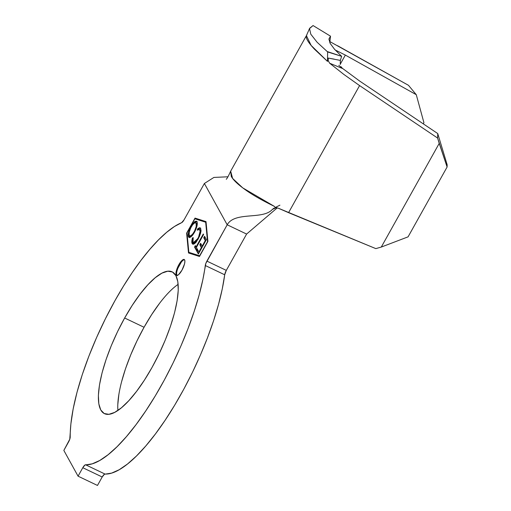 <?xml version="1.0" encoding="UTF-8"?>
<svg xmlns="http://www.w3.org/2000/svg" width="511" height="511" viewBox="0 0 511 511"><rect width="100%" height="100%" fill="white"/><g stroke="black" fill="none" stroke-linecap="round" stroke-linejoin="round"><path stroke-width="0.77" d="M184.49 259.684A8.808 2.638 -64.5 0 0 179.495 264.934L178.888 264.647A8.808 2.638 115.5 0 1 184.215 259.473A8.808 2.638 115.5 0 1 181.954 270.198L184.484 264.053L184.899 261.523L184.631 259.888L183.724 259.396L182.312 260.131L180.613 261.971L177.394 267.738L176.359 270.785L175.944 273.321L176.212 274.956L177.119 275.442L178.531 274.707L181.954 270.198A8.808 2.638 115.5 0 1 176.627 275.365A8.808 2.638 115.5 0 1 178.888 264.647L179.495 264.934A8.808 2.638 -64.5 0 0 176.959 275.448L176.55 273.609M124.646 318.002A78.566 23.532 115.5 0 1 172.181 271.865A78.566 23.532 115.5 0 1 151.991 367.518L159.055 353.931L165.321 339.917L170.553 326.012L174.545 312.745L177.138 300.64L178.25 290.146L177.822 281.676L175.873 275.557L172.482 272.018L167.78 271.194L161.949 273.13L155.203 277.735L147.813 284.838L140.059 294.164L132.234 305.361L124.646 318.002L117.581 331.582L111.309 345.602L106.084 359.508L102.091 372.768L99.492 384.879L98.387 395.367L98.815 403.837L100.756 409.956L104.148 413.501L108.849 414.319L114.688 412.39L121.426 407.784L128.817 400.681L136.578 391.349L144.402 380.152L151.991 367.518A78.566 23.532 115.5 0 1 104.455 413.655A78.566 23.532 115.5 0 1 124.646 318.002L144.057 327.27L124.646 318.002M178.141 284.34A78.566 23.532 -64.5 0 0 144.057 327.27L136.993 340.856L130.727 354.87L125.495 368.776L121.503 382.043M115.013 300.57A133.882 40.101 115.5 0 1 181.629 222.681L184.081 219.807L204.387 183.487L227.197 224.789L205.837 263.408L202.854 279.664L199.118 295.09L194.161 311.48L188.08 328.496L180.996 345.8L173.05 363.04L164.408 379.871L155.235 395.961L145.724 410.972L136.067 424.615L126.453 436.605L117.076 446.703L108.128 454.707L99.786 460.462L92.223 463.841L85.011 464.972L82.788 467.718L78.062 476.175L63.837 450.421L69.771 439.23L70.888 423.887L73.162 408.915L76.989 392.365L82.271 374.633L88.888 356.148L96.675 337.343L105.458 318.672L115.013 300.57L123.496 286.103L132.228 272.587L141.055 260.252L149.844 249.311L158.436 239.934L166.688 232.294L174.462 226.507L181.629 222.681A4.931 1.476 115.5 0 0 184.081 219.807L204.387 183.487L213.892 177.432L227.951 176.787L213.892 177.432L204.387 183.487L227.197 224.789L246.609 234.057L226.309 270.383L206.891 261.108L227.197 224.789L246.609 234.057L226.309 270.383L224.699 274.784L205.281 265.509A133.882 40.101 115.5 0 1 155.235 395.961A133.882 40.101 115.5 0 1 85.586 464.78L105.004 474.055A133.882 40.101 -64.5 0 0 174.647 405.229A133.882 40.101 -64.5 0 0 224.699 274.784L222.266 288.939L218.536 304.364L213.579 320.748L207.492 337.765L200.408 355.068L192.462 372.315L183.819 389.146L174.647 405.229L165.136 420.246L155.478 433.884L145.865 445.879L136.488 455.978L127.539 463.982L119.197 469.73L111.634 473.109L104.429 474.24L102.2 476.993L97.473 485.45L78.062 476.175L97.473 485.45L102.2 476.993L82.788 467.718L102.2 476.993A4.931 1.476 -64.5 0 1 105.004 474.055L85.586 464.78A4.931 1.476 115.5 0 0 82.788 467.718L78.062 476.175L63.837 450.421L68.563 441.964A4.931 1.476 115.5 0 0 70.211 436.937A133.882 40.101 115.5 0 1 115.013 300.57M194.895 218.785L205.671 222.234L207.53 241.652L199.629 255.787L188.853 252.332L187 232.914L194.895 218.785L187 232.914L188.853 252.332L199.795 255.934L188.853 252.332L199.629 255.787L207.53 241.652L205.671 222.234L194.895 218.785M200.593 233.233L200.414 230.186L199.807 229.899C200.599 231.502 199.954 234.402 197.859 238.586L198.332 238.809L197.859 238.586L193.477 242.565L193.024 242.105L193.196 237.589L192.455 237.985L193.017 238.254L192.455 237.985C191.682 240.719 191.593 242.572 192.187 243.549L193.075 244.245L194.48 243.753L196.25 242.035L199.546 236.28L200.919 231.694L201.034 230.301L200.376 228.066L199.45 227.74L197.54 228.89L197.316 230.212L199.405 229.458L200.127 231.202L198.555 237.238L196.128 241.141L193.765 242.642L192.775 241.377L193.196 237.589L192.455 237.985L191.804 241.428L192.008 243.153L192.794 243.843L192.794 239.244M206.406 239.627L204.572 236.299L203.748 237.775L205.281 240.56L202.19 246.091L200.657 243.306L199.833 244.782L201.366 247.567L198.894 251.993L197.355 249.202L196.531 250.677L198.37 254.012L206.406 239.627L204.572 236.299L203.748 237.775L205.281 240.56L202.19 246.091L200.657 243.306L199.833 244.782L201.366 247.567L198.894 251.993L197.355 249.202L196.531 250.677L198.37 254.012L206.406 239.627M196.384 247.439L203.595 234.53L203.295 233.987L196.083 246.896L195.368 245.606L194.544 247.081L196.269 250.205L197.093 248.729L196.384 247.439L203.595 234.53L203.295 233.987L196.083 246.896L195.368 245.606L194.544 247.081L196.269 250.205L197.093 248.729L196.384 247.439M194.474 232.352L196.99 225.919L197.201 222.445L196.045 221.116L194.614 221.691L191.925 224.744L189.44 229.56L188.457 232.741L188.265 236.229L188.7 237.181L189.447 237.526L190.871 236.944L192.641 235.137L194.474 232.352C197.003 227.325 197.827 223.792 196.946 221.755L196.403 221.206L191.018 226.239C188.45 231.323 187.62 234.888 188.527 236.925L189.032 237.436L194.474 232.352M188.508 252.958L199.488 256.477L207.913 241.409L206.022 221.614L195.036 218.095L186.617 233.163L188.508 252.958L199.488 256.477L207.913 241.409L206.022 221.614L195.036 218.095L186.617 233.163L188.508 252.958M334.571 49.312L330.195 43.454L328.912 39.047L330.508 36.179L313.058 25.55L309.653 28.252L306.415 35.629L311.135 45.434L327.481 61.384L327.634 51.937L317.095 42.228L310.79 34.192L309.532 28.59L313.058 25.55L330.508 36.179L329.908 41.512L330.508 36.179L328.912 39.047L330.195 43.454L334.571 49.312L341.642 56.338L340.345 60.407L340.237 64.488M341.105 66.749L342.472 68.48L338.78 65.319L342.472 68.48L329.665 63.236L342.472 68.48M329.806 42.7L329.908 41.512M327.142 51.522L341.642 56.338L327.634 51.937L327.481 61.384L328.215 58.075L334.111 59.123M345.353 55.086L335.203 50.008L345.353 55.086L340.198 64.303L345.353 55.086L416.273 94.695L345.353 55.086M337.56 45.703L408.481 85.311L416.273 94.695L423.919 122.697L416.273 94.695L408.481 85.311L329.895 41.615M273.96 208.175L272.427 209.369C262.993 220.139 234.811 211.152 227.197 224.789C234.811 211.152 262.993 220.139 272.427 209.369L276.285 207.683L272.427 209.369L275.327 207.734L278.15 208.137L375.815 248.614L381.283 247.062L439.224 143.393L437.608 138.053L437.742 133.563L447.163 164.785L437.742 133.563L359.718 81.102L341.968 67.982L359.718 81.102L437.742 133.563L437.608 138.053L359.584 85.586L343.929 74.491L329.665 63.236L328.139 60.553L328.215 58.075L327.481 61.384L314.616 49.337C311.142 45.664 308.74 42.617 307.411 40.203C306.07 37.782 305.859 36.089 306.766 35.125M118.903 394.153L117.798 404.642M159.47 303.438L151.646 314.635L144.057 327.27A78.566 23.532 -64.5 0 0 117.907 410.448M277.275 207.824L246.609 234.057L277.275 207.824M275.378 207.626L274.33 206.342L242.738 187.876L232.601 178.416L230.665 171.166L231.285 176.41C233.355 180.191 238.311 184.829 246.142 190.335C252.971 195.176 262.36 200.51 274.33 206.342M275.327 207.734L276.956 207.76M278.15 208.137L288.562 212.672L359.584 85.586L343.929 74.491L329.633 63.204M288.562 212.672L375.815 248.614L381.283 247.062L408.078 236.849L447.099 167.027L439.224 143.393L381.283 247.062L408.078 236.849L447.099 167.027L447.163 164.785L447.099 167.027L437.608 138.053L359.584 85.586L288.562 212.672M423.28 123.841L423.919 122.697L423.28 123.841M309.532 28.59L310.79 34.192L317.095 42.228M328.241 60.962L328.215 58.075L340.345 60.407M195.336 218.925L195.643 218.382L206.029 221.71L195.036 218.095L195.643 218.382L195.336 218.925M189.102 253.149L189.032 252.421L189.102 253.149M187.039 233.367L186.617 233.163L187.039 233.367M206.099 222.438L205.671 222.234L206.099 222.438M178 268.026L181.22 262.264M198.594 253.609L197.137 250.971L196.531 250.677L197.137 250.971L197.738 249.898L197.137 250.971L198.594 253.609M199.373 252.217L198.894 251.993L199.373 252.217M201.845 247.79L201.366 247.567L201.845 247.79M201.89 247.707L200.433 245.069L199.833 244.782L200.433 245.069L201.034 243.996L200.433 245.069L201.89 247.707M202.669 246.315L202.19 246.091L202.669 246.315M205.761 240.783L205.281 240.56L205.761 240.783M205.812 240.7L204.355 238.062L203.748 237.775L204.355 238.062L204.949 236.989L204.355 238.062L205.812 240.7M196.492 249.802L195.151 247.369L194.544 247.081L195.151 247.369L195.751 246.296L195.151 247.369L196.492 249.802M196.556 247.126L196.083 246.896L196.556 247.126M193.477 242.565L194.084 242.853L196.237 241.965M193.094 244.245L192.187 243.549L192.775 244.156L198.102 239.225L200.561 233.355L200.631 228.423L200.063 227.836L197.54 228.89L198.147 229.184L198.064 229.656L198.147 229.184L197.54 228.89L197.316 230.212L199.347 229.426L200.414 230.186L199.347 229.426M200.746 228.168L199.181 228.366L198.147 229.184L200.338 228.027M192.417 241.677L193.171 244.315M200.012 229.746L200.721 232.218M195.93 242.24L195.489 242.572M195.509 242.559L193.95 242.77M189.357 237.519L188.527 236.925L189.134 237.213L189.179 232.55M191.497 226.469L191.018 226.239L191.497 226.469M193.509 223.671L196.697 221.41M188.866 236.497L189.524 237.66M197.169 221.589L196.652 221.404L194.544 222.547M195.566 223.052L196.48 223.205L197.035 224.853M196.135 223.032L196.48 223.205M196.959 225.996L196.741 223.543L196.135 223.256C196.863 224.891 196.205 227.746 194.167 231.815L194.64 232.039L194.167 231.815C191.88 235.501 190.271 236.702 189.338 235.424C188.61 233.757 189.268 230.883 191.318 226.788C193.618 223.077 195.228 221.902 196.135 223.256L196.192 226.609L194.519 231.17L192.455 234.351L190.737 235.782L189.651 235.788L189.134 234.849L189.274 232.039L190.724 227.919L192.519 224.904L194.263 223.096L195.528 222.739L196.135 223.256M191.995 235.673L190.258 236.076M192.819 234.913L190.36 236.139L189.338 235.424M226.309 270.383A4.931 1.476 -64.5 0 0 224.699 274.784L205.281 265.509A4.931 1.476 115.5 0 1 206.891 261.108L226.309 270.383M226.284 179.297C227.248 178.256 228.653 175.65 230.506 171.479M230.665 171.166L306.479 35.515M275.397 207.44L279.919 205.173M177.234 275.659L176.627 275.365"/></g></svg>
